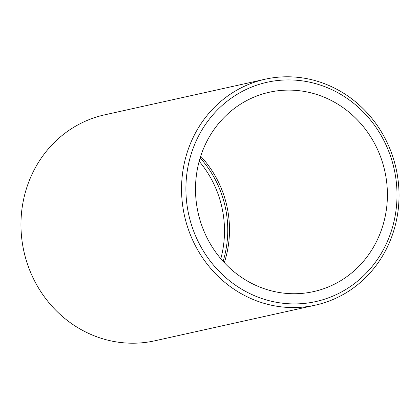 <?xml version="1.0" encoding="UTF-8"?>
<svg xmlns="http://www.w3.org/2000/svg" width="420" height="420" viewBox="0 0 420 420"><rect width="100%" height="100%" fill="white"/><g stroke="black" fill="none" stroke-linecap="round" stroke-linejoin="round"><path stroke-width="0.63" d="M223.104 261.345A102.107 95.645 77.5 0 0 200.151 157.93M220.815 258.725A102.107 95.645 77.5 0 0 199.185 161.275M354.937 117.464A102.107 95.645 77.5 0 0 269.33 92.237A102.107 95.645 77.5 0 0 198.366 164.488A102.107 95.645 77.5 0 0 227.971 266.375A102.107 95.645 77.5 0 0 313.582 291.601A102.107 95.645 77.5 0 0 384.542 219.356A102.107 95.645 77.5 0 0 354.937 117.464M224.311 262.658A102.107 95.645 77.5 0 0 200.692 156.235M265.214 79.202L104.633 114.849A115.726 108.397 77.5 0 0 24.208 196.733A115.726 108.397 77.5 0 0 57.761 312.202A115.726 108.397 77.5 0 0 154.786 340.798L315.368 305.151A115.726 108.397 77.5 0 0 395.792 223.267A115.726 108.397 77.5 0 0 362.24 107.798A115.726 108.397 77.5 0 0 265.214 79.202A115.726 108.397 77.5 0 0 184.795 161.086A115.726 108.397 77.5 0 0 218.347 276.56A115.726 108.397 77.5 0 0 315.368 305.151M221.624 273.819A112.319 105.205 77.5 0 0 370.608 268.312A112.319 105.205 77.5 0 0 361.289 110.019A112.319 105.205 77.5 0 0 212.305 115.526A112.319 105.205 77.5 0 0 221.624 273.819"/></g></svg>
